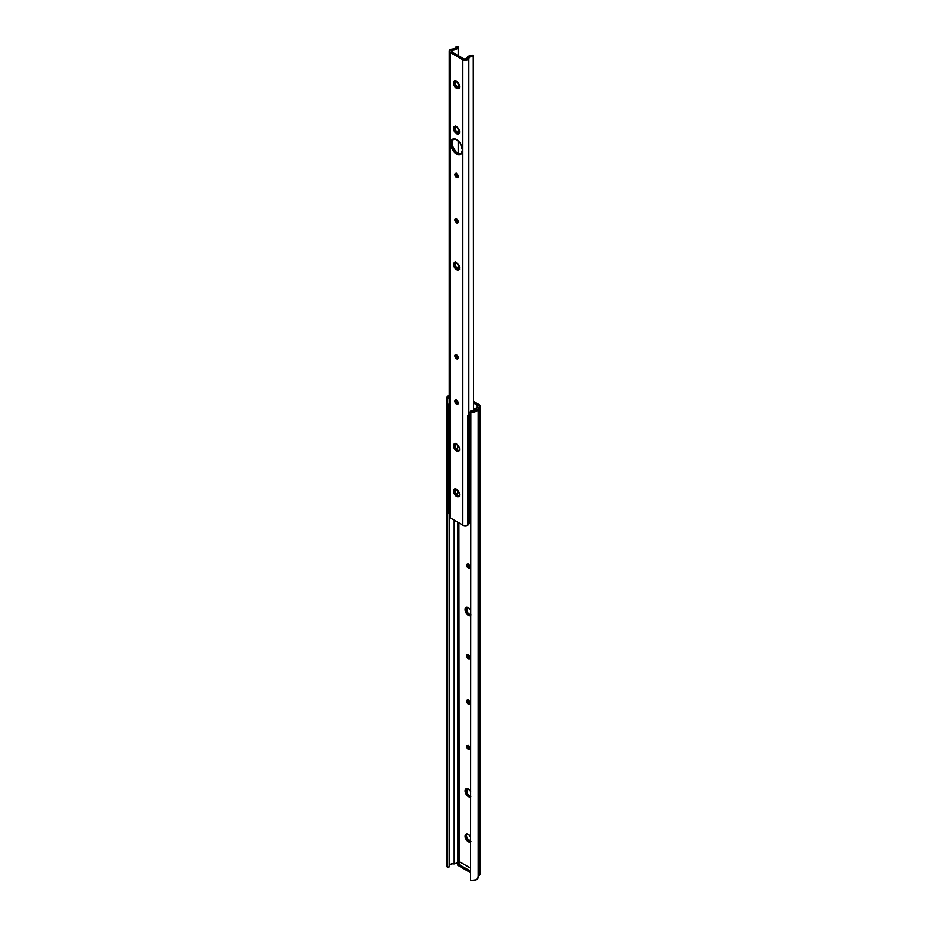 <?xml version="1.0" encoding="UTF-8"?>
<svg xmlns="http://www.w3.org/2000/svg" width="927" height="927" viewBox="0 0 927 927"><rect width="100%" height="100%" fill="white"/><g stroke="black" fill="none" stroke-linecap="round" stroke-linejoin="round"><path stroke-width="1.39" d="M468.019 564.045A2.364 1.367 -120 0 0 469.665 567.312L468.355 568.066A2.364 1.367 60 0 1 466.802 565.98A2.364 1.367 60 0 1 467.162 564.079A2.364 1.367 60 0 1 468.355 564.195L467.162 564.079L466.802 565.98L467.706 567.544L469.537 568.181L469.896 566.281L468.355 564.195A2.364 1.367 60 0 1 469.896 566.281A2.364 1.367 60 0 1 469.537 568.181A2.364 1.367 60 0 1 468.355 568.066L469.665 567.312L468.471 566.061L468.112 563.743M468.019 654.705A2.364 1.367 -120 0 0 469.665 657.973L468.355 658.738A2.364 1.367 60 0 1 466.802 656.64A2.364 1.367 60 0 1 467.162 654.752A2.364 1.367 60 0 1 468.355 654.868L467.162 654.752L466.802 656.64L467.706 658.216L469.537 658.854L469.896 656.953L468.355 654.868A2.364 1.367 60 0 1 469.896 656.953A2.364 1.367 60 0 1 469.537 658.854A2.364 1.367 60 0 1 468.355 658.738L469.665 657.973L468.471 656.722L468.112 654.404M468.019 700.047A2.364 1.367 -120 0 0 469.665 703.315L468.355 704.068A2.364 1.367 60 0 1 466.802 701.982A2.364 1.367 60 0 1 467.162 700.082A2.364 1.367 60 0 1 468.355 700.198L467.162 700.082L466.802 701.982L467.706 703.547L469.537 704.184L469.896 702.284L468.355 700.198A2.364 1.367 60 0 1 469.896 702.284A2.364 1.367 60 0 1 469.537 704.184A2.364 1.367 60 0 1 468.355 704.068L469.665 703.315L468.471 702.063L468.112 699.746M468.019 745.378A2.364 1.367 -120 0 0 469.665 748.645L468.355 749.398A2.364 1.367 60 0 1 466.802 747.313A2.364 1.367 60 0 1 467.162 745.412A2.364 1.367 60 0 1 468.355 745.528L467.162 745.412L466.802 747.313L467.706 748.877L469.537 749.514L469.896 747.614L468.355 745.528A2.364 1.367 60 0 1 469.896 747.614A2.364 1.367 60 0 1 469.537 749.514A2.364 1.367 60 0 1 468.355 749.398L469.665 748.645L468.471 747.394L468.112 745.076M466.791 607.243A4.623 2.677 -120 0 0 469.665 614.485L468.355 615.238A4.623 2.677 60 0 1 465.331 611.171A4.623 2.677 60 0 1 466.038 607.463A4.623 2.677 60 0 1 468.355 607.683L465.632 607.799L465.331 611.171L467.718 614.798L470.661 615.47M466.791 788.576A4.623 2.677 -120 0 0 469.665 795.818L468.355 796.571A4.623 2.677 60 0 1 465.331 792.504A4.623 2.677 60 0 1 466.038 788.796A4.623 2.677 60 0 1 468.355 789.016L465.632 789.132L465.331 792.504L467.718 796.131L470.661 796.803M466.791 833.906A4.623 2.677 -120 0 0 469.665 841.148L468.355 841.913A4.623 2.677 60 0 1 465.331 837.834A4.623 2.677 60 0 1 466.038 834.126A4.623 2.677 60 0 1 468.355 834.358L465.632 834.462L465.331 837.834L467.718 841.473L470.661 842.133M470.568 868.124L460.499 862.307L470.568 868.124M449.317 864.995L451.959 863.813L454.218 863.929L454.218 520.198L454.218 863.929L457.579 862.805L457.579 522.133L457.579 862.805L459.189 863.06L458.923 522.909L458.923 862.91A1.112 0.637 0 0 0 457.579 862.805L454.218 863.929A3.882 2.248 0 0 0 449.224 865.1M478.147 408.9A5.736 3.314 180 0 0 478.019 408.204L479.56 406.663L478.019 408.204L477.857 409.931L476.223 411.379L470.568 412.04L470.835 410.951L474.172 410.904L475.806 409.989L476.014 408.065L476.014 409.734L476.014 408.065L478.089 405.933L473.523 402.897L477.787 405.354L477.787 406.304L477.787 405.354A1.112 0.637 180 0 1 477.961 406.13L476.014 408.065A3.882 2.248 180 0 1 476.293 408.9A3.882 2.248 180 0 1 470.835 410.951L470.568 880.476A5.736 3.314 0 0 0 478.147 877.348L478.147 408.9A5.736 3.314 180 0 1 470.568 412.04L470.568 880.476L476.223 879.816L477.857 878.379L478.019 876.652M470.661 836.791L468.355 834.358A4.623 2.677 60 0 1 470.568 836.629M470.661 791.461L468.355 789.016A4.623 2.677 60 0 1 470.568 791.299M470.661 610.128L468.355 607.683A4.623 2.677 60 0 1 470.568 609.966M479.954 405.806A2.966 1.715 180 0 0 479.097 404.601L473.523 401.379L479.931 405.586L479.56 875.111L478.147 876.525L479.56 875.111A2.966 1.715 0 0 0 479.954 874.254L479.954 405.806A2.966 1.715 180 0 1 479.56 406.663L479.931 874.034M470.302 567.533L469.665 567.312A2.364 1.367 -120 0 0 469.989 567.463M470.302 658.205L469.665 657.973A2.364 1.367 -120 0 0 469.989 658.135M470.302 703.535L469.665 703.315A2.364 1.367 -120 0 0 469.989 703.466M470.302 748.865L469.665 748.645A2.364 1.367 -120 0 0 469.989 748.796M470.916 614.925L468.413 613.477L466.941 611.241L466.941 607.046M470.916 796.258L468.413 794.81L466.941 792.573L466.941 788.379M470.916 841.589L467.347 838.715L466.385 835.482L466.941 833.709M447.046 397.567L447.046 866.015A5.736 3.314 0 0 0 447.347 867.081L447.347 398.633A5.736 3.314 180 0 1 447.046 397.567A5.736 3.314 180 0 1 449.259 394.948M447.057 866.224L447.347 867.081L449.224 866.919L449.224 512.944L449.224 866.919L447.347 867.081L447.347 398.633L449.224 398.483L449.224 403.882L449.224 398.483A3.882 2.248 180 0 1 448.888 397.567A3.882 2.248 180 0 1 449.259 396.617M449.317 396.547L449.224 398.483L447.347 398.633L447.162 396.907L449.641 394.798M470.568 872.655L457.88 865.331L457.88 863.825L460.499 862.307L457.88 863.825L457.88 865.331L470.568 872.655M470.568 842.191A4.623 2.677 60 0 1 468.355 841.913L469.665 841.148A4.623 2.677 -120 0 0 470.568 841.531M470.568 796.861A4.623 2.677 60 0 1 468.355 796.571L469.665 795.818A4.623 2.677 -120 0 0 470.568 796.2M470.568 615.528A4.623 2.677 60 0 1 468.355 615.238L469.665 614.485A4.623 2.677 -120 0 0 470.568 614.868M470.568 871.137L457.88 863.825L470.568 871.137M456.246 354.751A2.364 1.367 -120 0 0 457.88 358.019L456.571 358.784A2.364 1.367 60 0 1 455.03 356.686A2.364 1.367 60 0 1 455.389 354.798A2.364 1.367 60 0 1 456.571 354.914L455.389 354.798L455.03 356.686L456.571 358.784L457.753 358.9L458.123 356.999L456.571 354.914A2.364 1.367 60 0 1 458.123 356.999A2.364 1.367 60 0 1 457.753 358.9A2.364 1.367 60 0 1 456.571 358.784L457.88 358.019L456.698 356.768L456.339 354.45M456.246 400.093A2.364 1.367 -120 0 0 457.88 403.361L456.571 404.114A2.364 1.367 60 0 1 455.03 402.028A2.364 1.367 60 0 1 455.389 400.128A2.364 1.367 60 0 1 456.571 400.244L455.389 400.128L455.03 402.028L456.571 404.114L457.753 404.23L458.123 402.33L456.571 400.244A2.364 1.367 60 0 1 458.123 402.33A2.364 1.367 60 0 1 457.753 404.23A2.364 1.367 60 0 1 456.571 404.114L457.88 403.361L456.698 402.109L456.339 399.792M456.246 218.76A2.364 1.367 -120 0 0 457.88 222.028L456.571 222.781A2.364 1.367 60 0 1 455.03 220.696A2.364 1.367 60 0 1 455.389 218.795A2.364 1.367 60 0 1 456.571 218.911L455.389 218.795L455.03 220.696L456.571 222.781L457.753 222.897L458.123 220.997L456.571 218.911A2.364 1.367 60 0 1 458.123 220.997A2.364 1.367 60 0 1 457.753 222.897A2.364 1.367 60 0 1 456.571 222.781L457.88 222.028L456.698 220.777L456.339 218.459M456.246 173.419A2.364 1.367 -120 0 0 457.88 176.686L456.571 177.451A2.364 1.367 60 0 1 455.03 175.354A2.364 1.367 60 0 1 455.389 173.465A2.364 1.367 60 0 1 456.571 173.581L455.389 173.465L455.03 175.354L456.571 177.451L457.753 177.567L458.123 175.666L456.571 173.581A2.364 1.367 60 0 1 458.123 175.666A2.364 1.367 60 0 1 457.753 177.567A2.364 1.367 60 0 1 456.571 177.451L457.88 176.686L456.698 175.435L456.339 173.117M455.203 488.958A4.253 2.457 -120 0 0 457.88 495.563L456.571 496.316A4.253 2.457 60 0 1 453.79 492.573A4.253 2.457 60 0 1 454.45 489.155A4.253 2.457 60 0 1 456.571 489.363L454.068 489.468L453.79 492.573L455.424 495.389L458.251 496.698L459.352 495.783L459.525 493.871L456.571 489.363A4.253 2.457 60 0 1 459.352 493.118A4.253 2.457 60 0 1 458.703 496.524A4.253 2.457 60 0 1 456.571 496.316L457.88 495.563L455.377 492.573L455.377 488.714M455.203 443.627A4.253 2.457 -120 0 0 457.88 450.232L456.571 450.985A4.253 2.457 60 0 1 453.79 447.231A4.253 2.457 60 0 1 454.45 443.824A4.253 2.457 60 0 1 456.571 444.033L454.068 444.137L453.79 447.231L455.424 450.058L458.251 451.368L459.352 450.441L459.525 448.541L456.571 444.033A4.253 2.457 60 0 1 459.352 447.787A4.253 2.457 60 0 1 458.703 451.194A4.253 2.457 60 0 1 456.571 450.985L457.88 450.232L455.377 447.243L455.377 443.384M455.203 262.295A4.253 2.457 -120 0 0 457.88 268.9L456.571 269.653A4.253 2.457 60 0 1 453.79 265.898A4.253 2.457 60 0 1 454.45 262.492A4.253 2.457 60 0 1 456.571 262.7L454.068 262.805L453.79 265.898L455.424 268.726L458.251 270.035L459.352 269.108L459.525 267.208L456.571 262.7A4.253 2.457 60 0 1 459.352 266.455A4.253 2.457 60 0 1 458.703 269.861A4.253 2.457 60 0 1 456.571 269.653L457.88 268.9L455.377 265.91L455.377 262.051M455.203 126.292A4.253 2.457 -120 0 0 457.88 132.897L456.571 133.65A4.253 2.457 60 0 1 453.79 129.907A4.253 2.457 60 0 1 454.45 126.489A4.253 2.457 60 0 1 456.571 126.698L454.068 126.802L453.79 129.907L455.424 132.723L458.251 134.033L459.352 133.117L459.525 131.205L456.571 126.698A4.253 2.457 60 0 1 459.352 130.452A4.253 2.457 60 0 1 458.703 133.87A4.253 2.457 60 0 1 456.571 133.65L457.88 132.897L455.377 129.907L455.377 126.049M455.203 80.962A4.253 2.457 -120 0 0 457.88 87.567L456.571 88.32A4.253 2.457 60 0 1 453.79 84.566A4.253 2.457 60 0 1 454.45 81.159A4.253 2.457 60 0 1 456.571 81.367L454.068 81.472L453.79 84.566L455.424 87.393L458.251 88.702L459.352 87.775L459.525 85.875L456.571 81.367A4.253 2.457 60 0 1 459.352 85.122A4.253 2.457 60 0 1 458.703 88.529A4.253 2.457 60 0 1 456.571 88.32L457.88 87.567L455.377 84.577L455.377 80.719M460.939 153.986L457.88 153.303L455.783 151.599L452.805 146.454L452.388 141.97L451.078 142.723A7.775 4.484 60 0 1 452.689 139.166A7.775 4.484 60 0 1 458.68 141.24A7.775 4.484 60 0 1 462.075 149.062L460.464 143.65L456.571 139.548L452.689 139.166L451.078 142.723L452.005 148.598L455.505 153.314L459.63 154.751L461.658 153.071L462.075 150.881A7.775 4.484 60 0 1 460.464 154.438A7.775 4.484 60 0 1 456.571 154.056L457.88 153.303A7.775 4.484 -120 0 0 461.055 153.963M473.257 56.28L473.523 411.055L473.523 55.214L468.935 56.002L466.976 58.517A5.736 3.314 180 0 1 466.976 58.494A5.736 3.314 180 0 1 473.523 55.214L473.257 56.28A3.882 2.248 180 0 0 468.819 58.494L468.819 58.494A3.882 2.248 180 0 0 468.83 58.598A3.511 2.028 180 0 1 466.466 60.243A3.511 2.028 180 0 1 462.851 59.757L462.851 525.18L450.29 517.926L450.29 52.503A3.511 2.028 180 0 1 449.259 51.078A3.511 2.028 180 0 1 452.306 49.061L449.444 50.417L449.711 52.063L462.851 59.757L462.851 525.18A3.511 2.028 0 0 0 466.466 525.667A3.511 2.028 0 0 0 468.83 524.022L466.466 525.667L463.627 525.516L450.29 517.926L450.29 52.503L464.543 60.301L467.335 60L470.105 56.837L473.257 56.28M468.83 414.844L468.83 58.598L468.83 414.844M466.976 58.517A1.669 0.962 180 0 1 465.817 59.247A1.669 0.962 180 0 1 464.16 59.004L451.6 51.75A1.669 0.962 180 0 1 451.113 51.078A1.669 0.962 180 0 1 452.434 50.128L452.434 52.236L452.434 50.128L456.802 48.992L458.158 46.35A5.736 3.314 180 0 1 458.216 46.813A5.736 3.314 180 0 1 452.434 50.128L451.182 50.8L451.333 51.553L464.16 59.004L466.976 58.517M458.529 358.251L457.88 358.019A2.364 1.367 -120 0 0 458.216 358.181L458.216 357.405M458.529 403.581L457.88 403.361A2.364 1.367 -120 0 0 458.216 403.512L458.216 402.735M458.529 222.248L457.88 222.028A2.364 1.367 -120 0 0 458.216 222.179L458.216 221.402M458.529 176.918L457.88 176.686A2.364 1.367 -120 0 0 458.216 176.848L458.216 176.072M459.56 495.945L457.88 495.563A4.253 2.457 -120 0 0 459.259 495.968M459.56 450.615L457.88 450.232A4.253 2.457 -120 0 0 459.259 450.638M459.56 269.282L457.88 268.9A4.253 2.457 -120 0 0 459.259 269.305M459.56 133.279L457.88 132.897A4.253 2.457 -120 0 0 459.259 133.314M459.56 87.949L457.88 87.567A4.253 2.457 -120 0 0 459.259 87.972M453.396 138.876A7.775 4.484 -120 0 0 452.388 141.97L453.315 138.969M452.434 141.113L452.434 144.682L452.434 141.113M458.158 46.35L456.327 46.501L456.327 47.138L456.327 46.501A3.882 2.248 180 0 1 456.362 46.813A3.882 2.248 180 0 1 452.306 49.061L454.717 48.656L456.327 46.501L458.158 46.35M449.259 51.078L449.259 516.49A3.511 2.028 0 0 0 450.29 517.926L449.271 516.397M457.88 153.303L456.571 154.056A7.775 4.484 60 0 1 451.078 144.531L452.388 143.778A7.775 4.484 -120 0 0 457.88 153.303M452.388 141.97L452.388 143.778L451.078 144.531L451.078 142.723L452.388 141.97M470.707 411.704L468.923 413.268L469.329 414.52L467.544 415.667L467.544 523.859L467.544 415.667L468.378 416.096L468.378 524.288L467.544 523.859L468.378 524.288L468.378 416.096L470.012 415.041L470.012 523.234L468.378 524.288L470.012 523.234A3.662 2.121 0 0 0 470.568 523.488M470.638 411.727A3.662 2.121 180 0 0 468.9 413.523A3.662 2.121 180 0 0 469.329 414.52L467.544 415.667L470.568 415.296A3.662 2.121 180 0 1 470.012 415.041L470.568 523.5M475.806 409.502L473.952 408.888A1.112 0.637 180 0 1 475.018 409.05L475.806 409.502M449.259 403.871L448.181 404.427L448.181 512.631L448.181 404.427L448.923 404.914L448.923 513.106L448.181 512.631L448.923 513.106L449.259 404.728L448.181 404.427L449.259 403.871M457.602 444.833L457.602 450.047L457.602 444.833M457.602 490.163L457.602 495.389L457.602 490.163M473.523 409.618L474.23 409.502L474.23 410.881L474.23 409.502L475.03 409.954A1.112 0.637 180 0 1 475.354 410.371L473.523 409.618M458.216 46.837L458.216 55.574M458.216 82.874L458.216 87.741M458.216 128.216L458.216 133.071M458.216 140.788L458.216 153.476M458.216 264.207L458.216 269.073M468.9 413.523L468.9 414.798"/></g></svg>
